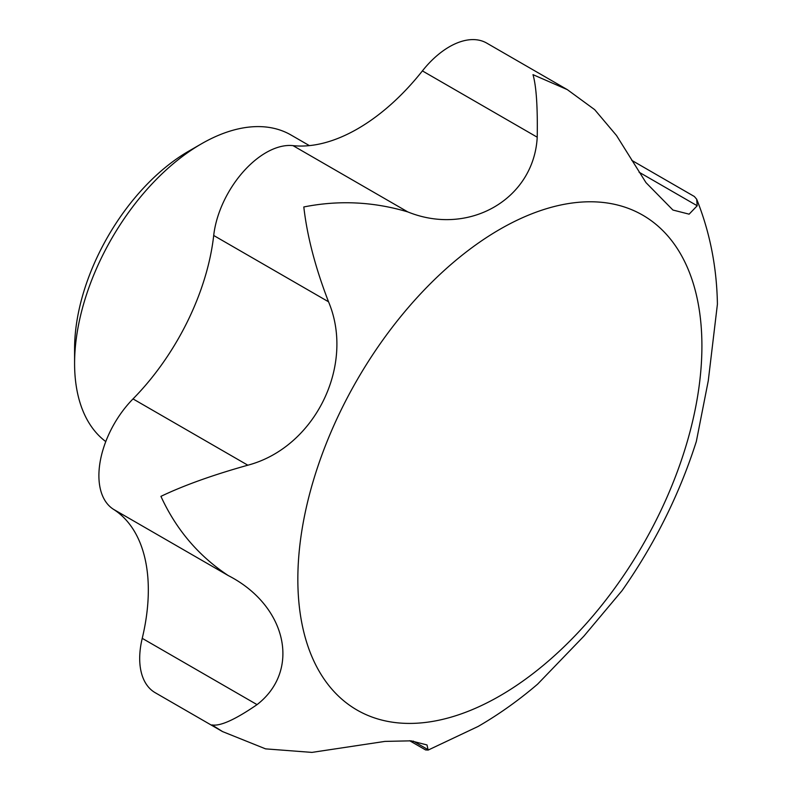 <?xml version="1.0" encoding="UTF-8"?>
<svg xmlns="http://www.w3.org/2000/svg" width="792" height="792" viewBox="0 0 792 792"><rect width="100%" height="100%" fill="white"/><g stroke="black" fill="none" stroke-linecap="round" stroke-linejoin="round"><path stroke-width="1.19" d="M409.632 740.718L425.571 749.925L428.155 750.073L427.007 744.955L411.018 740.837L384.942 741.401L311.919 752.4L265.577 748.866L222.562 731.59L211.919 724.908C220.057 726.472 235.095 719.71 257.053 704.633C301.415 670.26 286.645 605.405 228.254 575.566C198.614 555.984 176.17 529.581 160.925 496.356C183.932 485.357 212.909 474.972 247.837 465.201C315.008 447.43 355.311 365.162 328.531 301.782C315.345 267.647 307.108 236.046 303.811 206.96C338.788 200.01 373.458 201.663 407.811 211.919C469.052 236.739 533.947 198.931 537.223 137.204C537.718 106.89 536.303 86.041 532.986 74.646L567.339 89.644L594.693 109.672L616.513 135.511L645.965 182.605L672.933 210.038L689.119 214.167L697.198 205.762L696.683 199.218L694.366 196.505L631.749 160.35M257.053 704.633L142.233 638.342A74.695 43.124 120 0 0 155.163 692.683L222.562 731.6M142.233 638.342A179.279 103.504 120 0 0 113.434 509.276A74.695 43.124 120 0 1 133.016 398.911A179.279 103.504 120 0 0 213.701 235.481A74.695 43.124 120 0 1 292.99 145.629A179.279 103.504 120 0 0 422.403 70.904A74.695 43.124 120 0 1 486.714 43.095L567.339 89.644M105.772 441.589A179.279 103.504 -60 0 1 74.587 363.439L74.587 348.797A161.35 93.159 -60 0 1 188.674 151.193L201.346 143.877A179.279 103.504 -60 0 1 290.991 134.996L309.385 145.619M74.587 363.439A179.279 103.504 -60 0 1 201.346 143.877M428.155 750.073L478.15 726.432C498.802 714.473 518.611 700.385 537.58 684.179L583.912 636.134L622.076 590.624C654.687 544.124 679.437 494.406 696.336 441.461L708.266 380.803L717.413 304.197C716.8 267.151 709.889 232.155 696.683 199.218M697.198 205.762L639.055 172.191M428.522 749.925L413.216 741.084M228.254 575.566L113.434 509.276M247.837 465.201L133.016 398.911M328.531 301.782L213.701 235.481M407.811 211.919L292.99 145.629M537.223 137.204L422.403 70.904M499.871 695.891A285.724 164.964 -60 0 1 297.841 579.249A285.724 164.964 -60 0 1 499.871 229.314A285.724 164.964 -60 0 1 701.91 345.955A285.724 164.964 -60 0 1 499.871 695.891"/></g></svg>
